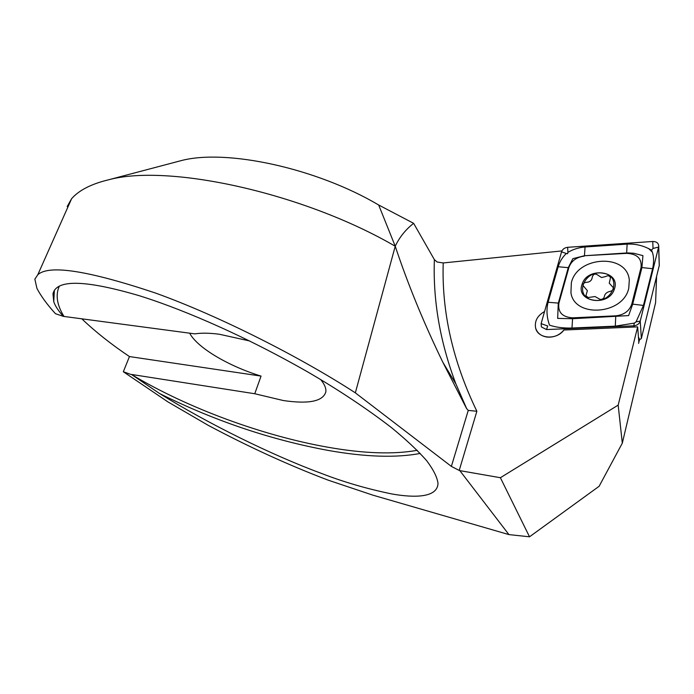 <?xml version="1.0" encoding="UTF-8"?>
<svg xmlns="http://www.w3.org/2000/svg" width="694" height="694" viewBox="0 0 694 694"><rect width="100%" height="100%" fill="white"/><g stroke="black" fill="none" stroke-linecap="round" stroke-linejoin="round"><path stroke-width="1.04" d="M638.575 343.383L639.469 339.782L638.853 342.263L637.656 326.874L563.884 330.014C556.614 340.39 537.763 338.88 535.603 327.941C534.441 321.079 537.425 315.605 544.564 311.519C537.425 315.605 534.441 321.079 535.603 327.941C537.191 333.085 541.016 336.13 547.106 337.076C553.925 337.57 559.52 335.211 563.884 330.014L633.336 327.056M249.597 340.945L219.356 334.248C209.545 332.973 201.364 332.851 194.832 333.866L63.336 316.36C58.287 310.712 55.095 305.811 53.75 301.664L52.978 293.822C56.388 279.188 85.128 279.812 139.208 295.687C173.925 306.462 234.997 330.448 307.815 371.984C339.019 390.149 366.892 408.688 391.433 427.591C406.137 439.649 417.883 450.684 426.671 460.686C433.542 469.855 437.324 477.472 438.009 483.536C437.307 497.468 415.394 498.153 391.737 493.937C366.805 488.793 343.304 481.931 321.244 473.343C271.51 455.004 207.541 423.375 159.577 393.524L131.409 374.439L254.75 393.741L283.36 400.542C308.752 404.246 322.901 401.392 325.816 391.98C326.319 388.44 324.575 384.276 320.611 379.497M254.75 393.741L261.057 376.096C228.76 366.259 197.313 347.772 189.662 333.172M637.656 326.874L618.172 405.123L622.31 443.171L599.113 486.294L529.522 536.8L508.928 534.597L372.843 495.143L328.253 480.187C289.016 465.327 248.99 447.031 208.165 425.301L167.913 401.887L123.332 371.741L129.448 356.569L261.057 376.096M656.585 276.776L655.596 302.645L622.31 443.171M81.745 318.746C95.278 331.689 111.17 344.293 129.448 356.569M63.336 316.36L55.468 313.705C47.201 304.623 41.024 296.191 36.938 288.409L34.856 279.144L37.78 274.763C48.927 264.457 88.069 270.521 155.222 292.946C222.071 317.011 303.139 358.885 355.337 392.847L395.233 246.231C399.484 237.235 405.617 229.601 413.624 223.321L378.681 205.008C316.455 168.122 226.235 148.663 181.195 160.618L108.325 179.859C168.399 163.359 303.79 192.993 395.172 246.205M176.085 161.962L181.195 160.618M378.681 205.008L395.233 246.231C407.89 284.245 423.765 322.927 442.85 362.285L466.559 408.514L455.906 383.938C440.074 342.064 432.9 300.632 434.375 259.634L413.624 223.321M434.375 259.634L437.177 262.028L443.214 262.948C441.636 312.127 452.861 361.565 476.873 411.256L459.22 470.428L451.369 466.394L355.337 392.847M67.171 206.569L71.621 198.675C79.021 190.251 91.261 183.979 108.325 179.859M529.522 536.8L500.391 477.715L459.836 470.636L508.928 534.597M130.845 374.43L123.332 371.741M459.22 470.428L459.836 470.636M561.897 250.924L443.214 262.948M618.172 405.123L500.391 477.715M466.559 408.514L468.25 410.414L476.873 411.256M652.16 251.939L648.465 248.426M628.773 288.157L629.302 280.081C627.072 253.11 577.174 255.991 571.353 282.727L570.936 292.712C574.259 318.216 623.368 314.903 628.773 288.157M584.331 256.129C576.454 257.127 571.309 260.909 568.898 267.485L558.904 303.157C557.681 312.222 562.253 317.115 572.628 317.835L615.769 315.831C624.071 314.92 629.415 310.99 631.792 304.041L641.056 267.476C641.915 258.489 637.083 253.787 626.561 253.371L584.452 255.739L572.862 258.662L568.265 267.65L568.898 267.485M567.666 247.307C564.552 247.715 562.513 249.215 561.55 251.809L541.12 323.621L541.407 326.943L546.508 329.563L633.769 325.816C637.135 325.46 639.295 323.864 640.241 321.044L658.736 246.526C658.701 243.247 656.706 241.564 652.742 241.477L567.666 247.307L567.883 252.356C573.235 249.267 578.961 247.472 585.068 246.977L627.124 244.106C634.542 243.741 641.586 245.19 648.257 248.435M639.469 339.782L641.351 338.525L659.283 265.403M648.708 248.652L651.51 250.1L653.045 248.469L658.641 247.047L659.265 265.889M651.51 250.1C653.852 255.166 654.216 261.36 652.594 268.699L643.451 305.429L636.042 321.877L634.377 323.109L615.292 326.154L571.977 328.019C563.311 328.262 555.825 327.299 549.518 325.148C546.716 317.297 546.239 309.663 548.095 302.254L558.184 266.756C559.728 261.629 562.435 257.214 566.304 253.518L567.631 253.7L567.883 252.356M558.184 266.756L568.265 267.65L558.271 303.304L557.664 318.399L572.663 318.711L628.625 315.588L632.633 304.345L641.881 267.771L642.939 255.644L633.769 253.249L627.853 252.911L626.561 253.371M588.104 297.544L595.053 296.546L600.206 299.435C602.644 299.383 604.023 298.403 604.344 296.485C604.882 293.796 606.834 292.079 610.2 291.333C612.342 290.821 613.435 289.658 613.47 287.837L609.254 283.178L610.477 277.791C609.627 275.657 608.022 275.249 605.662 276.542L601.542 277.539L598.133 275.318C595.244 273.184 593.275 273.835 592.216 277.27C591.843 280.428 589.909 282.111 586.413 282.328C584.131 282.527 583.021 283.603 583.073 285.555L587.376 290.682L585.909 295.627L588.104 297.544M614.39 289.042C621.139 270.92 587.48 266.158 582.136 284.167C574.962 302.046 608.933 307.511 614.39 289.042M602.73 273.184C583.376 269.645 573.608 297.57 593.544 300.112C613.296 303.859 622.787 275.31 602.73 273.184M54.375 290.318L53.75 301.664M59.32 286.128C55.364 294.881 56.899 304.961 63.943 316.36M159.577 393.524C214.593 420.885 270.972 439.883 328.713 450.519C365.495 457.016 396.014 457.988 420.252 453.434M131.409 374.439C187.345 408.089 263.312 435.979 328.548 447.344C363.977 453.555 393.541 454.553 417.241 450.319M71.621 198.675L37.78 274.763M451.369 466.394L468.25 410.414M641.351 338.525L640.241 321.044L636.042 321.877M639.651 339.774L638.575 337.223M634.273 327.013L633.769 325.816L634.377 323.109M541.12 323.621L547.696 325.989L546.508 329.563M653.045 248.469L652.742 241.477M566.304 253.518L561.55 251.809M627.124 244.106L626.665 252.963L584.452 255.739L585.068 246.977M652.594 268.699L641.056 267.476M643.451 305.429L631.792 304.041M615.292 326.154L615.769 315.831M571.977 328.019L572.628 317.835M548.095 302.254L558.904 303.157M52.978 293.822L54.392 290.283M442.85 362.285L455.906 383.938L466.724 408.801M659.291 265.75L658.736 246.526"/></g></svg>
